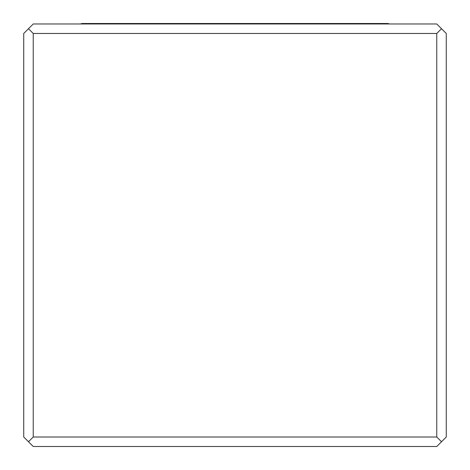 <?xml version="1.0" encoding="UTF-8"?>
<svg xmlns="http://www.w3.org/2000/svg" width="470" height="470" viewBox="0 0 470 470"><rect width="100%" height="100%" fill="white"/><g stroke="black" fill="none" stroke-linecap="round" stroke-linejoin="round"><path stroke-width="0.7" d="M389.577 23.976A6.41 6.41 0 0 0 387.157 23.5L82.843 23.5A6.41 6.41 0 0 0 80.423 23.976M179.17 23.976A6.41 6.41 0 0 1 181.59 23.5L288.41 23.5L181.59 23.5M290.83 23.976A6.41 6.41 0 0 0 288.41 23.5L387.157 23.5M446.265 33.47L446.265 437.006L436.765 446.5L33.235 446.5L23.735 437.006L23.735 33.47L33.235 23.976L436.765 23.976L446.265 33.47M33.235 437.006L436.765 437.006L436.765 33.47L33.235 33.47L33.235 437.006L28.482 441.753M28.482 28.723L33.235 33.47M436.765 437.006L441.518 441.753M441.518 28.723L436.765 33.47"/></g></svg>
